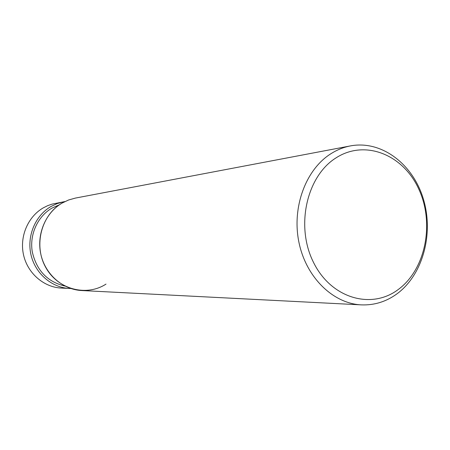 <?xml version="1.0" encoding="UTF-8"?>
<svg xmlns="http://www.w3.org/2000/svg" width="450" height="450" viewBox="0 0 450 450"><rect width="100%" height="100%" fill="white"/><g stroke="black" fill="none" stroke-linecap="round" stroke-linejoin="round"><path stroke-width="0.67" d="M75.381 198.084L68.602 199.98L62.179 203.018C41.349 214.796 33.345 245.402 45.709 267.351C57.774 289.479 86.31 296.893 106.014 284.096M59.344 204.812L51.964 208.108C37.659 216.366 29.363 234.523 32.271 251.792C36.534 270.433 47.407 281.858 64.89 286.054M64.867 201.578L52.003 204.137L47.554 205.723L43.301 207.849C27.849 216.703 19.35 236.773 23.58 255.105C27.737 273.454 43.937 287.325 61.453 288.084L70.802 288.506M63.652 201.786L57.184 203.574L51.064 206.454C35.325 215.494 26.668 236.014 30.982 254.756C35.224 273.521 51.733 287.696 69.57 288.473M350.488 145.896L75.409 198.079L68.636 199.974L62.229 203.006C45.546 212.614 36.332 234.472 40.883 254.475C45.354 274.494 62.831 289.654 81.72 290.543L361.339 304.875C374.439 305.381 386.432 301.624 397.311 293.597C423.141 274.314 433.991 233.111 423.197 198.444C412.599 163.716 381.313 140.068 350.488 145.896C343.564 147.218 336.977 149.867 330.733 153.838C305.634 169.689 291.679 207.568 298.969 242.488C306.124 277.453 333.113 303.615 361.339 304.875M398.486 289.339C425.723 269.179 434.683 223.245 418.787 189.112C403.296 154.727 365.108 139.044 335.976 157.911C306.585 176.231 295.363 226.299 313.431 262.238C331.071 298.468 371.526 310.005 398.486 289.339"/></g></svg>
